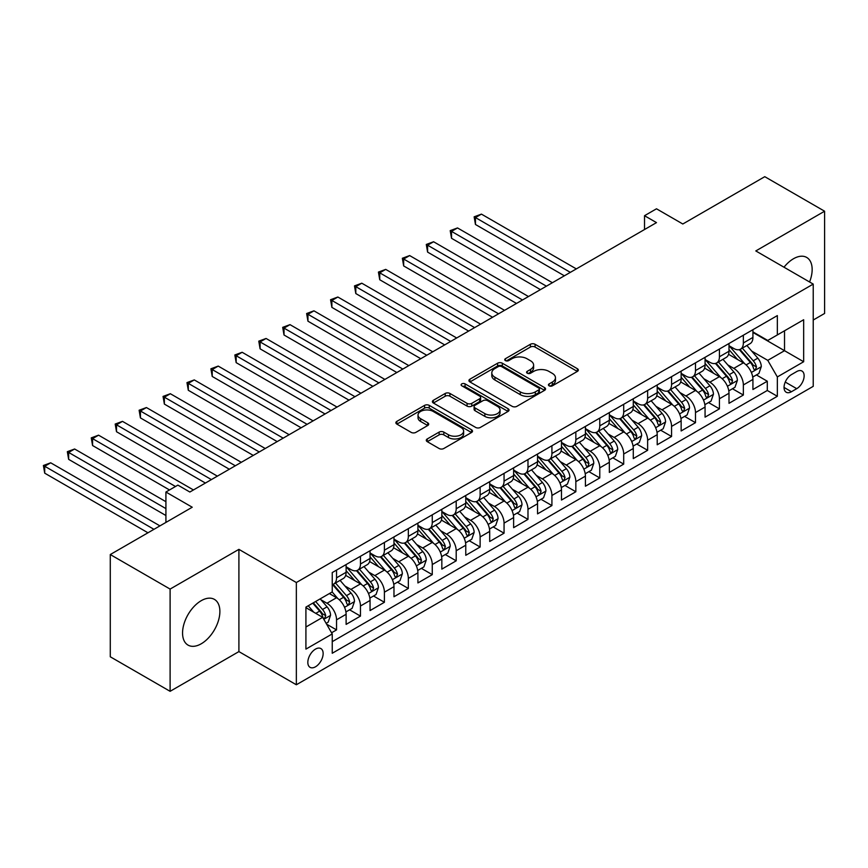 <?xml version="1.0" encoding="UTF-8"?>
<svg xmlns="http://www.w3.org/2000/svg" width="868" height="868" viewBox="0 0 868 868"><rect width="100%" height="100%" fill="white"/><g stroke="black" fill="none" stroke-linecap="round" stroke-linejoin="round"><path stroke-width="1.3" d="M549.108 385.826A2.322 1.345 0 0 0 552.395 385.826L577.361 371.417A3.32 1.92 0 0 0 578.327 370.061A3.32 1.92 0 0 0 577.361 368.705L535.079 344.292A3.32 1.92 0 0 0 530.381 344.292L505.426 358.701A2.322 1.345 0 0 0 504.742 359.645A2.322 1.345 0 0 0 505.426 360.6A2.322 1.345 0 0 0 508.713 360.6L511.936 358.734A10.633 6.141 0 0 1 526.974 358.734L530.5 360.762A10.633 6.141 0 0 1 533.614 365.102A10.633 6.141 0 0 1 530.5 369.442L527.267 371.309A2.322 1.345 0 0 0 526.583 372.264A2.322 1.345 0 0 0 527.267 373.207A2.322 1.345 0 0 0 530.554 373.207L533.787 371.341A10.633 6.141 0 0 1 548.815 371.341L552.341 373.381A10.633 6.141 0 0 1 555.455 377.721A10.633 6.141 0 0 1 552.341 382.061L549.108 383.927A2.322 1.345 0 0 0 548.435 384.871A2.322 1.345 0 0 0 549.108 385.826L549.108 383.927M201.224 643.796A26.398 15.244 120 0 0 218.465 620.533A26.398 15.244 120 0 0 214.418 599.387A26.398 15.244 120 0 0 201.224 600.689A26.398 15.244 120 0 0 183.973 623.951A26.398 15.244 120 0 0 188.02 645.098A26.398 15.244 120 0 0 201.224 643.796M809.562 281.981A26.398 15.244 120 0 0 806.687 257.438A26.398 15.244 120 0 0 793.493 258.74A26.398 15.244 120 0 0 783.999 267.214M315.485 666.798A10.828 6.25 120 0 0 322.56 657.26A10.828 6.25 120 0 0 320.9 648.58A10.828 6.25 120 0 0 315.485 649.112A10.828 6.25 120 0 0 308.411 658.66A10.828 6.25 120 0 0 310.071 667.34A10.828 6.25 120 0 0 315.485 666.798M427.262 438.948A3.32 1.92 0 0 0 426.286 440.304A3.32 1.92 0 0 0 427.262 441.66L439.121 448.506A3.32 1.92 0 0 0 443.819 448.506L471.541 432.503A3.32 1.92 0 0 0 472.507 431.146A3.32 1.92 0 0 0 471.541 429.79L429.259 405.389A3.32 1.92 0 0 0 424.56 405.389L396.839 421.381A3.32 1.92 0 0 0 395.873 422.738A3.32 1.92 0 0 0 396.839 424.094L411.172 432.373A3.32 1.92 0 0 0 415.87 432.373L427.729 425.526A3.32 1.92 0 0 0 428.705 424.17A3.32 1.92 0 0 0 427.729 422.814L420.622 418.712A8.886 5.132 0 0 1 418.029 415.078A8.886 5.132 0 0 1 423.508 410.336A8.886 5.132 0 0 1 433.197 411.454L461.027 427.523A8.886 5.132 0 0 1 463.631 431.146A8.886 5.132 0 0 1 458.141 435.888A8.886 5.132 0 0 1 448.463 434.781L443.819 432.101A3.32 1.92 0 0 0 439.121 432.101L427.262 438.948L427.262 441.66M813.229 320.021L824.6 313.456L824.6 211.217L764.773 176.681L682.812 223.998L656.49 208.797L644.523 215.709L656.49 222.62L189.853 492.026L177.886 485.114L165.918 492.026L165.918 522.417M170.106 589.079L170.106 691.319L238.906 651.597L238.906 549.357L170.106 589.079L110.279 554.543L192.24 507.227L165.918 492.026M238.906 549.357L296.346 582.526L813.229 284.096L813.229 386.336L296.346 684.765L296.346 582.526M824.6 211.217L755.8 250.939L813.229 284.096M512.174 406.332A3.32 1.92 0 0 0 516.872 406.332L544.594 390.329A3.32 1.92 0 0 0 545.56 388.972A3.32 1.92 0 0 0 544.594 387.616L502.312 363.204A3.32 1.92 0 0 0 497.614 363.204L469.892 379.207A3.32 1.92 0 0 0 468.926 380.564A3.32 1.92 0 0 0 469.892 381.92L512.174 406.332M462.72 386.325A2.322 1.345 0 0 1 465.074 386.651L465.074 383.884L508.062 408.709A3.32 1.92 0 0 1 509.039 410.065A3.32 1.92 0 0 1 508.062 411.421L480.351 427.425A3.32 1.92 0 0 1 475.653 427.425L433.371 403.012L433.371 400.3A3.32 1.92 0 0 0 432.394 401.656A3.32 1.92 0 0 0 433.371 403.012M433.371 400.3L445.23 393.454A3.32 1.92 0 0 1 449.928 393.454L467.071 403.349A3.32 1.92 0 0 0 471.769 403.349L479.646 398.803A3.32 1.92 0 0 0 480.612 397.446A3.32 1.92 0 0 0 479.646 396.09L461.787 385.783A2.322 1.345 0 0 1 461.114 384.839A2.322 1.345 0 0 1 462.546 383.602A2.322 1.345 0 0 1 465.074 383.884M170.106 691.319L110.279 656.783L110.279 554.543M331.576 632.772L336.545 629.908L326.618 624.179M320.965 599.777L326.976 603.249A13.541 7.812 60 0 1 336.545 619.828L346.115 614.294L346.115 624.385L360.47 616.096L349.587 609.813M344.889 585.965L350.9 589.426A13.541 7.812 60 0 1 360.47 606.005L370.05 600.482L370.05 610.573L384.405 602.284L373.511 595.99M368.824 572.142L374.835 575.614A13.541 7.812 60 0 1 384.405 592.193L393.974 586.67L393.974 596.75L408.34 588.461L397.446 582.178M392.759 558.33L398.759 561.802A13.541 7.812 60 0 1 408.34 578.381L417.909 572.847L417.909 582.938L432.264 574.649L421.381 568.356M416.683 544.518L422.694 547.979A13.541 7.812 60 0 1 432.264 564.558L441.834 559.035L441.834 569.115L456.199 560.826L445.306 554.543M440.618 530.695L446.619 534.167A13.541 7.812 60 0 1 456.199 550.746L465.769 545.223L465.769 555.303L480.123 547.014L469.241 540.731M464.543 516.883L470.554 520.355A13.541 7.812 60 0 1 480.123 536.934L489.693 531.4L489.693 541.491L504.058 533.202L493.165 526.909M488.478 503.06L494.489 506.532A13.541 7.812 60 0 1 504.058 523.111L513.628 517.588L513.628 527.668L527.983 519.379L517.1 513.096M512.402 489.248L518.413 492.72A13.541 7.812 60 0 1 527.983 509.299L537.552 503.765L537.552 513.856L551.918 505.567L541.024 499.284M536.337 475.436L542.348 478.897A13.541 7.812 60 0 1 551.918 495.476L561.487 489.953L561.487 500.044L575.842 491.755L564.96 485.462M560.261 461.613L566.272 465.085A13.541 7.812 60 0 1 575.842 481.664L585.423 476.141L585.423 486.221L599.777 477.932L588.884 471.649M584.197 447.801L590.207 451.273A13.541 7.812 60 0 1 599.777 467.852L609.347 462.319L609.347 472.409L623.701 464.12L612.819 457.837M608.121 433.989L614.132 437.45A13.541 7.812 60 0 1 623.701 454.029L633.282 448.506L633.282 458.597L647.636 450.308L636.743 444.015M632.056 420.166L638.067 423.638A13.541 7.812 60 0 1 647.636 440.217L657.206 434.694L657.206 444.774L671.572 436.485L660.678 430.202M655.991 406.354L661.991 409.826A13.541 7.812 60 0 1 671.572 426.405L681.141 420.871L681.141 430.962L695.496 422.673L684.613 416.39M679.915 392.542L685.926 396.003A13.541 7.812 60 0 1 695.496 412.582L705.066 407.059L705.066 417.15L719.431 408.861L708.538 402.568M703.85 378.719L709.85 382.191A13.541 7.812 60 0 1 719.431 398.77L729.001 393.247L729.001 403.327L743.355 395.038L743.355 384.958A13.541 7.812 -120 0 0 733.785 368.379L727.775 364.907M732.473 388.755L743.355 395.038M346.115 614.294A13.541 7.812 -120 0 0 336.545 597.716L329.363 593.571M370.05 600.482A13.541 7.812 -120 0 0 360.47 583.904L345.67 575.354M393.974 586.67A13.541 7.812 -120 0 0 384.405 570.092L369.605 561.542M417.909 572.847A13.541 7.812 -120 0 0 408.34 556.269L393.54 547.73M441.834 559.035A13.541 7.812 -120 0 0 432.264 542.457L417.465 533.907M465.769 545.223A13.541 7.812 -120 0 0 456.199 528.645L441.4 520.095M489.693 531.4A13.541 7.812 -120 0 0 480.123 514.822L465.324 506.283M513.628 517.588A13.541 7.812 -120 0 0 504.058 501.01L489.259 492.46M537.552 503.765A13.541 7.812 -120 0 0 527.983 487.187L513.183 478.648M561.487 489.953A13.541 7.812 -120 0 0 551.918 473.375L537.118 464.836M585.423 476.141A13.541 7.812 -120 0 0 575.842 459.563L561.043 451.013M609.347 462.319A13.541 7.812 -120 0 0 599.777 445.74L584.978 437.201M633.282 448.506A13.541 7.812 -120 0 0 623.701 431.928L608.902 423.389M657.206 434.694A13.541 7.812 -120 0 0 647.636 418.116L632.837 409.566M681.141 420.871A13.541 7.812 -120 0 0 671.572 404.293L656.772 395.754M705.066 407.059A13.541 7.812 -120 0 0 695.496 390.481L680.696 381.931M729.001 393.247A13.541 7.812 -120 0 0 719.431 376.669L704.632 368.119M796.726 371.547L791.453 374.596A10.492 6.054 120 0 0 784.607 383.84A10.492 6.054 120 0 0 786.213 392.238A10.492 6.054 120 0 0 791.453 391.728L796.726 388.68A10.492 6.054 120 0 0 803.573 379.435A10.492 6.054 120 0 0 801.967 371.037A10.492 6.054 120 0 0 796.726 371.547M305.916 627.011L322.668 617.332L332.238 633.922L332.238 653.257L777.337 396.285L777.337 376.94L767.768 360.361L751.71 351.084M332.238 633.922L305.916 649.112L305.916 607.112L332.238 591.911L332.238 572.576L777.337 315.594L777.337 334.939L803.659 319.739L803.659 361.739L777.337 376.94M346.115 566.771L350.9 569.538A13.541 7.812 60 0 0 357.67 570.2L367.24 564.677A13.541 7.812 -120 0 0 370.05 558.482L370.05 550.746M370.05 552.959L374.835 555.715A13.541 7.812 60 0 0 381.605 556.388L391.175 550.865A13.541 7.812 -120 0 0 393.974 544.67L393.974 536.923M393.974 539.136L398.759 541.903A13.541 7.812 60 0 0 405.53 542.576L415.099 537.042A13.541 7.812 -120 0 0 417.909 530.847L417.909 523.111M417.909 525.324L422.694 528.091A13.541 7.812 60 0 0 429.465 528.753L439.034 523.23A13.541 7.812 -120 0 0 441.834 517.035L441.834 509.299M441.834 511.512L446.619 514.268A13.541 7.812 60 0 0 453.389 514.941L462.959 509.418A13.541 7.812 -120 0 0 465.769 503.223L465.769 495.476M465.769 497.689L470.554 500.456A13.541 7.812 60 0 0 477.324 501.129L486.894 495.595A13.541 7.812 -120 0 0 489.693 489.4L489.693 481.664M489.693 483.877L494.489 486.633A13.541 7.812 60 0 0 501.248 487.306L510.829 481.783A13.541 7.812 -120 0 0 513.628 475.588L513.628 467.852M513.628 470.055L518.413 472.821A13.541 7.812 60 0 0 525.183 473.494L534.753 467.971A13.541 7.812 -120 0 0 537.552 461.765L537.552 454.029M537.552 456.243L542.348 459.009A13.541 7.812 60 0 0 549.108 459.682L558.688 454.148A13.541 7.812 -120 0 0 561.487 447.953L561.487 440.217M561.487 442.43L566.272 445.186A13.541 7.812 60 0 0 573.043 445.859L582.612 440.336A13.541 7.812 -120 0 0 585.423 434.141L585.423 426.405M585.423 428.608L590.207 431.374A13.541 7.812 60 0 0 596.978 432.047L606.548 426.514A13.541 7.812 -120 0 0 609.347 420.318L609.347 412.582M609.347 414.796L614.132 417.562A13.541 7.812 60 0 0 620.902 418.224L630.472 412.701A13.541 7.812 -120 0 0 633.282 406.506L633.282 398.77M633.282 400.983L638.067 403.739A13.541 7.812 60 0 0 644.837 404.412L654.407 398.889A13.541 7.812 -120 0 0 657.206 392.694L657.206 384.958M657.206 387.161L661.991 389.927A13.541 7.812 60 0 0 668.761 390.6L678.331 385.066A13.541 7.812 -120 0 0 681.141 378.871L681.141 371.135M681.141 373.349L685.926 376.115A13.541 7.812 60 0 0 692.697 376.777L702.266 371.254A13.541 7.812 -120 0 0 705.066 365.059L705.066 357.323M705.066 359.536L709.85 362.292A13.541 7.812 60 0 0 716.621 362.965L726.19 357.442A13.541 7.812 -120 0 0 729.001 351.247L729.001 343.5M332.238 641.658L767.29 390.481L767.29 381.226L752.925 389.515L752.925 379.424A13.541 7.812 -120 0 0 743.355 362.846L728.556 354.307M729.001 345.714L733.785 348.48A13.541 7.812 -120 0 0 740.556 349.153A13.541 7.812 -120 0 0 743.355 342.958L743.355 335.211M740.556 349.153L750.126 343.619A13.541 7.812 -120 0 0 752.925 337.424L752.925 329.688M336.545 570.092L336.545 577.828A13.541 7.812 60 0 1 333.746 584.023A13.541 7.812 60 0 1 332.238 584.565M333.746 584.023L343.316 578.489A13.541 7.812 -120 0 0 346.115 572.294L346.115 564.558M360.47 556.269L360.47 564.005A13.541 7.812 60 0 1 357.67 570.2M384.405 542.457L384.405 550.193A13.541 7.812 60 0 1 381.605 556.388M408.34 528.634L408.34 536.381A13.541 7.812 60 0 1 405.53 542.576M432.264 514.822L432.264 522.558A13.541 7.812 60 0 1 429.465 528.753M456.199 501.01L456.199 508.746A13.541 7.812 60 0 1 453.389 514.941M480.123 487.187L480.123 494.923A13.541 7.812 60 0 1 477.324 501.129M504.058 473.375L504.058 481.111A13.541 7.812 60 0 1 501.248 487.306M527.983 459.563L527.983 467.299A13.541 7.812 60 0 1 525.183 473.494M551.918 445.74L551.918 453.476A13.541 7.812 60 0 1 549.108 459.682M575.842 431.928L575.842 439.664A13.541 7.812 60 0 1 573.043 445.859M599.777 418.116L599.777 425.852A13.541 7.812 60 0 1 596.978 432.047M623.701 404.293L623.701 412.029A13.541 7.812 60 0 1 620.902 418.224M647.636 390.481L647.636 398.217A13.541 7.812 60 0 1 644.837 404.412M671.572 376.669L671.572 384.405A13.541 7.812 60 0 1 668.761 390.6M695.496 362.846L695.496 370.582A13.541 7.812 60 0 1 692.697 376.777M719.431 349.034L719.431 356.77A13.541 7.812 60 0 1 716.621 362.965M719.431 398.77L719.431 408.861M695.496 412.582L695.496 422.673M671.572 426.405L671.572 436.485M647.636 440.217L647.636 450.308M623.701 454.029L623.701 464.12M599.777 467.852L599.777 477.932M575.842 481.664L575.842 491.755M551.918 495.476L551.918 505.567M527.983 509.299L527.983 519.379M504.058 523.111L504.058 533.202M480.123 536.934L480.123 547.014M456.199 550.746L456.199 560.826M432.264 564.558L432.264 574.649M408.34 578.381L408.34 588.461M384.405 592.193L384.405 602.284M360.47 606.005L360.47 616.096M336.545 619.828L336.545 629.908M322.668 617.332L305.916 607.665M767.768 360.361L784.52 350.694L784.52 330.795L803.659 319.739M752.925 332.455L803.659 361.739M752.925 331.901L767.768 340.462L777.337 334.939M238.906 651.597L296.346 684.765M644.523 215.709L644.523 229.521M756.397 374.933L767.29 381.226M767.29 390.481L777.337 396.285M550.041 386.151L552.341 384.817A10.633 6.141 0 0 0 555.455 380.477L555.455 377.721M533.614 365.102L533.614 367.869A10.633 6.141 0 0 1 530.5 372.209L528.2 373.533M577.318 371.439L535.079 347.048A3.32 1.92 0 0 0 530.381 347.048L506.348 360.925M544.551 390.361L502.312 365.971A3.32 1.92 0 0 0 497.614 365.971L469.935 381.953M538.713 389.927A2.322 1.345 0 0 0 539.397 388.972A2.322 1.345 0 0 0 538.713 388.029L501.606 366.6A2.322 1.345 0 0 0 498.319 366.6L494.912 368.564A10.633 6.141 0 0 0 491.798 372.904A10.633 6.141 0 0 0 494.912 377.244L520.279 391.891A10.633 6.141 0 0 0 535.306 391.891L538.713 389.927L538.713 392.683A2.322 1.345 0 0 0 539.397 391.739L539.397 388.972M491.798 372.904L491.798 375.67A10.633 6.141 0 0 0 494.912 380.01L494.912 377.244M538.713 392.683L535.306 394.658A10.633 6.141 0 0 1 520.279 394.658L494.912 380.01M433.414 403.034L445.23 396.209L445.23 393.454M480.612 397.446L480.612 400.213A3.32 1.92 0 0 1 479.646 401.569L471.769 406.115A3.32 1.92 0 0 1 467.071 406.115L449.928 396.209A3.32 1.92 0 0 0 445.23 396.209M465.074 386.651L508.019 411.443M484.865 413.624A8.886 5.132 0 0 0 494.554 414.73A8.886 5.132 0 0 0 500.033 410A8.886 5.132 0 0 0 497.44 406.365L487.632 400.701A3.32 1.92 0 0 0 482.933 400.701L475.067 405.248A3.32 1.92 0 0 0 474.091 406.604A3.32 1.92 0 0 0 475.067 407.96L484.865 413.624L484.865 416.39A8.886 5.132 0 0 0 494.554 417.497A8.886 5.132 0 0 0 500.033 412.756L500.033 410M474.091 406.604L474.091 409.37A3.32 1.92 0 0 0 475.067 410.727L475.067 407.96M484.865 416.39L475.067 410.727M463.631 431.146L463.631 433.913A8.886 5.132 0 0 1 458.141 438.655A8.886 5.132 0 0 1 448.463 437.537L443.819 434.868A3.32 1.92 0 0 0 439.121 434.868L427.306 441.682M418.029 415.078L418.029 417.844A8.886 5.132 0 0 0 420.622 421.468L420.622 418.712M427.729 422.814L427.729 425.526L420.622 421.468M471.498 432.535L429.259 408.144A3.32 1.92 0 0 0 424.56 408.144L396.893 424.126M752.73 377.059L758.914 373.49L761.301 366.578A8.973 5.175 -120 0 0 757.807 358.159L746.881 345.497M744.69 363.725L731.724 348.708A25.888 14.951 -120 0 0 729.001 345.865M737.572 359.515L730.324 351.117A21.494 12.412 -120 0 0 729.001 349.674M576.319 268.896L481.436 214.125L475.458 217.575L475.458 224.487L564.363 275.807M739.33 349.641L750.397 362.444A8.973 5.175 60 0 1 753.587 368.618L754.238 369.681L755.453 369.508L756.462 366.958A8.973 5.175 -120 0 0 753.261 360.784L742.335 348.122M739.981 349.424L751.872 363.182A4.568 2.637 60 0 1 753.023 364.972L756.462 366.958M475.458 224.487L474.145 216.816L570.341 272.357M474.145 216.816L481.436 214.125M728.794 390.871L734.979 387.302L737.377 380.39A8.973 5.175 -120 0 0 733.883 371.971L722.946 359.319M720.755 377.537L707.789 362.531A25.888 14.951 -120 0 0 705.066 359.678M713.648 373.327L706.389 364.929A21.494 12.412 -120 0 0 705.066 363.486M552.395 282.718L457.512 227.937L451.534 231.387L451.534 238.299L540.428 289.619M715.406 363.453L726.462 376.256A8.973 5.175 60 0 1 729.663 382.43L730.313 383.493L731.529 383.33L732.527 380.781A8.973 5.175 -120 0 0 729.337 374.596L718.4 361.934M716.057 363.247L727.937 377.005A4.568 2.637 60 0 1 729.087 378.784L732.527 380.781M451.534 238.299L450.21 230.628L546.406 286.169M450.21 230.628L457.512 227.937M704.87 404.683L711.055 401.114L713.442 394.213A8.973 5.175 -120 0 0 709.948 385.793L699.022 373.131M696.83 391.359L683.865 376.343A25.888 14.951 -120 0 0 681.141 373.5M689.713 387.139L682.465 378.741A21.494 12.412 -120 0 0 681.141 377.298M528.46 296.531L433.577 241.749L427.599 245.21L427.599 252.111L516.503 303.442M691.47 377.265L702.538 390.068A8.973 5.175 60 0 1 705.727 396.253L706.378 397.316L707.594 397.143L708.603 394.593A8.973 5.175 -120 0 0 705.402 388.419L694.476 375.757M692.121 377.059L704.002 390.817A4.568 2.637 60 0 1 705.163 392.607L708.603 394.593M427.599 252.111L426.286 244.451L522.482 299.981M426.286 244.451L433.577 241.749M680.935 418.506L687.12 414.937L689.517 408.025A8.973 5.175 -120 0 0 686.024 399.606L675.087 386.944M672.895 405.172L659.93 390.155A25.888 14.951 -120 0 0 657.206 387.312M665.789 400.962L658.53 392.564A21.494 12.412 -120 0 0 657.206 391.121M504.536 310.343L409.653 255.572L403.663 259.022L403.663 265.933L492.568 317.254M667.546 391.088L678.602 403.891A8.973 5.175 60 0 1 681.803 410.065L682.454 411.128L683.669 410.955L684.668 408.405A8.973 5.175 -120 0 0 681.478 402.231L670.541 389.569M668.197 390.871L680.078 404.629A4.568 2.637 60 0 1 681.228 406.419L684.668 408.405M403.663 265.933L402.351 258.263L498.547 313.804M402.351 258.263L409.653 255.572M657.011 432.318L663.195 428.749L665.582 421.837A8.973 5.175 -120 0 0 662.089 413.418L651.152 400.766M648.971 418.984L635.994 403.978A25.888 14.951 -120 0 0 633.282 401.124M641.853 414.774L634.606 406.376A21.494 12.412 -120 0 0 633.282 404.933M480.601 324.165L385.717 269.384L379.739 272.834L379.739 279.746L468.633 331.066M643.611 404.9L654.667 417.703A8.973 5.175 60 0 1 657.868 423.877L658.519 424.94L659.734 424.777L660.743 422.228A8.973 5.175 -120 0 0 657.543 416.043L646.606 403.392M644.262 404.694L656.143 418.452A4.568 2.637 60 0 1 657.293 420.231L660.743 422.228M379.739 279.746L378.426 272.075L474.622 327.616M378.426 272.075L385.717 269.384M633.076 446.141L639.26 442.571L641.658 435.66A8.973 5.175 -120 0 0 638.164 427.24L627.228 414.579M625.036 432.806L612.07 417.79A25.888 14.951 -120 0 0 609.347 414.947M617.929 428.586L610.671 420.188A21.494 12.412 -120 0 0 609.347 418.745M456.676 337.977L361.793 283.196L355.804 286.657L355.804 293.558L444.709 344.889M619.687 418.712L630.743 431.515A8.973 5.175 60 0 1 633.944 437.7L634.595 438.763L635.799 438.59L636.808 436.04A8.973 5.175 -120 0 0 633.618 429.866L622.681 417.204M620.338 418.506L632.219 432.264A4.568 2.637 60 0 1 633.369 434.054L636.808 436.04M355.804 293.558L354.491 285.897L450.687 341.428M354.491 285.897L361.793 283.196M609.152 459.953L615.336 456.384L617.723 449.472A8.973 5.175 -120 0 0 614.229 441.053L603.293 428.391M601.101 446.619L588.135 431.602A25.888 14.951 -120 0 0 585.423 428.759M593.994 442.409L586.746 434.011A21.494 12.412 -120 0 0 585.423 432.568M432.741 351.79L337.858 297.019L331.88 300.469L331.88 307.38L420.774 358.701M595.752 432.535L606.808 445.338A8.973 5.175 60 0 1 610.009 451.512L610.66 452.575L611.875 452.402L612.884 449.852A8.973 5.175 -120 0 0 609.683 443.678L598.746 431.016M596.403 432.318L608.284 446.076A4.568 2.637 60 0 1 609.434 447.866L612.884 449.852M331.88 307.38L330.567 299.71L426.763 355.251M330.567 299.71L337.858 297.019M585.216 473.765L591.401 470.196L593.788 463.284A8.973 5.175 -120 0 0 590.305 454.865L579.368 442.213M577.177 460.431L564.211 445.425A25.888 14.951 -120 0 0 561.487 442.571M570.07 456.221L562.811 447.823A21.494 12.412 -120 0 0 561.487 446.38M408.817 365.612L313.934 310.831L307.945 314.281L307.945 321.193L396.85 372.524M571.828 446.347L582.884 459.15A8.973 5.175 60 0 1 586.084 465.335L586.735 466.398L587.94 466.224L588.949 463.675A8.973 5.175 -120 0 0 585.759 457.49L574.822 444.839M572.479 446.141L584.359 459.899A4.568 2.637 60 0 1 585.509 461.689L588.949 463.675M307.945 321.193L306.632 313.522L402.828 369.063M306.632 313.522L313.934 310.831M561.281 487.588L567.466 484.019L569.864 477.107A8.973 5.175 -120 0 0 566.37 468.687L555.433 456.026M553.241 474.254L540.276 459.237A25.888 14.951 -120 0 0 537.552 456.394M546.135 470.033L538.887 461.646A21.494 12.412 -120 0 0 537.552 460.192M384.882 379.424L289.999 324.643L284.02 328.104L284.02 335.005L372.914 386.336M547.892 460.159L558.949 472.973A8.973 5.175 60 0 1 562.149 479.147L562.8 480.21L564.016 480.037L565.025 477.487A8.973 5.175 -120 0 0 561.824 471.313L550.887 458.651M548.543 459.953L560.424 473.711A4.568 2.637 60 0 1 561.574 475.501L565.025 477.487M284.02 335.005L282.697 327.344L378.904 382.886M282.697 327.344L289.999 324.643M537.357 501.4L543.542 497.831L545.929 490.919A8.973 5.175 -120 0 0 542.435 482.499L531.509 469.838M529.317 488.066L516.351 473.049A25.888 14.951 -120 0 0 513.628 470.206M522.2 483.856L514.952 475.458A21.494 12.412 -120 0 0 513.628 474.015M360.947 393.247L266.075 338.466L260.085 341.916L260.085 348.827L348.99 400.148M523.957 473.982L535.024 486.785A8.973 5.175 60 0 1 538.214 492.959L538.876 494.022L540.08 493.859L541.089 491.299A8.973 5.175 -120 0 0 537.889 485.125L526.963 472.463M524.608 473.765L536.5 487.534A4.568 2.637 60 0 1 537.65 489.313L541.089 491.299M260.085 348.827L258.772 341.157L354.969 396.698M258.772 341.157L266.075 338.466M513.422 515.212L519.606 511.643L522.004 504.742A8.973 5.175 -120 0 0 518.511 496.312L507.574 483.66M505.382 501.878L492.416 486.872A25.888 14.951 -120 0 0 489.693 484.019M498.275 497.668L491.017 489.27A21.494 12.412 -120 0 0 489.693 487.827M337.023 407.059L242.139 352.278L236.161 355.728L236.161 362.64L325.055 413.971M500.033 487.794L511.089 500.597A8.973 5.175 60 0 1 514.29 506.782L514.941 507.845L516.156 507.671L517.165 505.122A8.973 5.175 -120 0 0 513.964 498.937L503.028 486.286M500.684 487.588L512.565 501.346A4.568 2.637 60 0 1 513.715 503.136L517.165 505.122M236.161 362.64L234.837 354.969L331.044 410.51M234.837 354.969L242.139 352.278M489.498 529.035L495.682 525.466L498.069 518.554A8.973 5.175 -120 0 0 494.576 510.134L483.65 497.472M481.458 515.701L468.492 500.684A25.888 14.951 -120 0 0 465.769 497.841M474.34 511.491L467.092 503.093A21.494 12.412 -120 0 0 465.769 501.65M313.088 420.871L218.215 366.09L212.226 369.551L212.226 376.452L301.131 427.783M476.098 501.606L487.165 514.42A8.973 5.175 60 0 1 490.355 520.594L491.006 521.657L492.221 521.484L493.23 518.934A8.973 5.175 -120 0 0 490.029 512.76L479.103 500.098M476.749 501.4L488.641 515.158A4.568 2.637 60 0 1 489.791 516.948L493.23 518.934M212.226 376.452L210.913 368.791L307.109 424.333M210.913 368.791L218.215 366.09M465.563 542.847L471.747 539.278L474.145 532.366A8.973 5.175 -120 0 0 470.651 523.947L459.714 511.285M457.523 529.513L444.557 514.507A25.888 14.951 -120 0 0 441.834 511.653M450.416 525.303L443.157 516.905A21.494 12.412 -120 0 0 441.834 515.462M289.163 434.694L194.28 379.913L188.302 383.363L188.302 390.274L277.196 441.595M452.174 515.429L463.23 528.232A8.973 5.175 60 0 1 466.431 534.406L467.082 535.469L468.297 535.306L469.295 532.757A8.973 5.175 -120 0 0 466.105 526.572L455.168 513.91M452.825 515.223L464.705 528.981A4.568 2.637 60 0 1 465.856 530.76L469.295 532.757M188.302 390.274L186.978 382.604L283.174 438.145M186.978 382.604L194.28 379.913M441.638 556.659L447.823 553.09L450.21 546.189A8.973 5.175 -120 0 0 446.716 537.769L435.79 525.107M433.599 543.335L420.633 528.319A25.888 14.951 -120 0 0 417.909 525.476M426.481 539.115L419.233 530.717A21.494 12.412 -120 0 0 417.909 529.274M265.228 448.506L170.345 393.725L164.367 397.186L164.367 404.087L253.272 455.418M428.239 529.241L439.306 542.044A8.973 5.175 60 0 1 442.496 548.229L443.147 549.292L444.362 549.119L445.371 546.569A8.973 5.175 -120 0 0 442.17 540.384L431.244 527.733M428.89 529.035L440.77 542.793A4.568 2.637 60 0 1 441.931 544.583L445.371 546.569M164.367 404.087L163.054 396.416L259.25 451.957M163.054 396.416L170.345 393.725M417.703 570.482L423.888 566.913L426.286 560.001A8.973 5.175 -120 0 0 422.792 551.581L411.855 538.919M409.663 557.148L396.698 542.131A25.888 14.951 -120 0 0 393.974 539.288M402.557 552.938L395.298 544.54A21.494 12.412 -120 0 0 393.974 543.097M241.304 462.319L146.421 407.548L140.432 410.998L140.432 417.909L229.336 469.23M404.314 543.064L415.371 555.867A8.973 5.175 60 0 1 418.571 562.041L419.222 563.104L420.438 562.931L421.436 560.381A8.973 5.175 -120 0 0 418.246 554.207L407.309 541.545M404.965 542.847L416.846 556.605A4.568 2.637 60 0 1 417.996 558.395L421.436 560.381M140.432 417.909L139.119 410.238L235.315 465.78M139.119 410.238L146.421 407.548M393.779 584.294L399.964 580.725L402.351 573.813A8.973 5.175 -120 0 0 398.857 565.394L387.92 552.742M385.739 570.96L372.763 555.954A25.888 14.951 -120 0 0 370.05 553.1M378.622 566.75L371.374 558.352A21.494 12.412 -120 0 0 370.05 556.909M217.369 476.141L122.486 421.36L116.507 424.81L116.507 431.721L205.401 483.042M380.379 556.876L391.435 569.679A8.973 5.175 60 0 1 394.636 575.853L395.287 576.916L396.502 576.753L397.511 574.204A8.973 5.175 -120 0 0 394.311 568.019L383.374 555.357M381.03 556.67L392.911 570.428A4.568 2.637 60 0 1 394.061 572.207L397.511 574.204M116.507 431.721L115.194 424.051L211.391 479.592M115.194 424.051L122.486 421.36M369.844 598.117L376.028 594.537L378.426 587.636A8.973 5.175 -120 0 0 374.933 579.216L363.996 566.554M361.804 584.782L348.838 569.766A25.888 14.951 -120 0 0 346.115 566.923M354.697 580.562L347.439 572.164A21.494 12.412 -120 0 0 346.115 570.721M193.445 489.953L98.561 435.172L92.572 438.633L92.572 445.534L169.51 489.953M356.455 570.688L367.511 583.491A8.973 5.175 60 0 1 370.712 589.676L371.363 590.739L372.567 590.565L373.576 588.016A8.973 5.175 -120 0 0 370.386 581.842L359.45 569.18M357.106 570.482L368.987 584.24A4.568 2.637 60 0 1 370.137 586.03L373.576 588.016M92.572 445.534L91.259 437.873L175.499 486.503M91.259 437.873L98.561 435.172M345.92 611.929L352.104 608.36L354.491 601.448A8.973 5.175 -120 0 0 350.998 593.028L340.061 580.366M337.869 598.595L332.151 591.965M330.762 594.385L329.829 593.3M165.918 501.693L74.626 448.995L68.648 452.445L68.648 459.356L165.918 515.516M332.52 584.511L343.576 597.314A8.973 5.175 60 0 1 346.777 603.488L347.428 604.551L348.643 604.378L349.652 601.828A8.973 5.175 -120 0 0 346.451 595.654L335.515 582.992M333.171 584.294L345.052 598.052A4.568 2.637 60 0 1 346.202 599.842L349.652 601.828M68.648 459.356L67.335 451.685L165.918 508.605M67.335 451.685L74.626 448.995M326.14 623.343L328.169 622.172L330.556 615.26A8.973 5.175 -120 0 0 327.073 606.84L320.184 598.877M313.76 612.2L308.216 605.777M306.838 608.197L305.916 607.133M159.94 525.878L50.702 462.807L44.713 466.257L44.713 473.168L147.972 532.789M312.762 603.162L319.652 611.126A8.973 5.175 60 0 1 322.853 617.3L323.504 618.363L324.708 618.2L325.717 615.651A8.973 5.175 -120 0 0 322.527 609.466L315.637 601.502M313.326 602.837L321.127 611.875A4.568 2.637 60 0 1 322.278 613.654L325.717 615.651M44.713 473.168L43.4 465.498L153.962 529.328M43.4 465.498L50.702 462.807M326.976 603.249L336.545 597.716M350.9 589.426L360.47 583.904M374.835 575.614L384.405 570.092M398.759 561.802L408.34 556.269M422.694 547.979L432.264 542.457M446.619 534.167L456.199 528.645M470.554 520.355L480.123 514.822M494.489 506.532L504.058 501.01M518.413 492.72L527.983 487.187M542.348 478.897L551.918 473.375M566.272 465.085L575.842 459.563M590.207 451.273L599.777 445.74M614.132 437.45L623.701 431.928M638.067 423.638L647.636 418.116M661.991 409.826L671.572 404.293M685.926 396.003L695.496 390.481M709.85 382.191L719.431 376.669M733.785 368.379L743.355 362.846M743.355 342.958L752.925 337.424M336.545 577.828L346.115 572.294M360.47 564.005L370.05 558.482M384.405 550.193L393.974 544.67M408.34 536.381L417.909 530.847M432.264 522.558L441.834 517.035M456.199 508.746L465.769 503.223M480.123 494.923L489.693 489.4M504.058 481.111L513.628 475.588M527.983 467.299L537.552 461.765M551.918 453.476L561.487 447.953M575.842 439.664L585.423 434.141M599.777 425.852L609.347 420.318M623.701 412.029L633.282 406.506M647.636 398.217L657.206 392.694M671.572 384.405L681.141 378.871M695.496 370.582L705.066 365.059M719.431 356.77L729.001 351.247M743.355 384.958L752.925 379.424M785.247 382.061L796.726 388.68M784.043 387.443L791.453 391.728M552.341 384.817L552.341 382.061M527.267 373.207L527.267 371.309M530.5 372.209L530.5 369.442M505.426 360.6L505.426 358.701M530.381 347.048L530.381 344.292M535.079 347.048L535.079 344.292M577.361 371.417L577.361 368.705M469.892 381.92L469.892 379.207M497.614 365.971L497.614 363.204M502.312 365.971L502.312 363.204M544.594 390.329L544.594 387.616M520.279 394.658L520.279 391.891M535.306 394.658L535.306 391.891M449.928 396.209L449.928 393.454M467.071 406.115L467.071 403.349M471.769 406.115L471.769 403.349M479.646 401.569L479.646 398.803M508.062 411.421L508.062 408.709M439.121 434.868L439.121 432.101M443.819 434.868L443.819 432.101M448.463 437.537L448.463 434.781M396.839 424.094L396.839 421.381M424.56 408.144L424.56 405.389M429.259 408.144L429.259 405.389M471.541 432.503L471.541 429.79M751.362 372.459L761.247 366.752M731.724 348.708L732.95 348.003M753.261 360.784L757.807 358.159M746.111 364.907L750.397 362.444M727.427 386.271L737.312 380.564M707.789 362.531L709.026 361.815M729.337 374.596L733.883 371.971M722.187 378.73L726.462 376.256M703.503 400.094L713.387 394.387M683.865 376.343L685.091 375.627M705.402 388.419L709.948 385.793M698.252 392.542L702.538 390.068M679.568 413.906L689.452 408.199M659.93 390.155L661.166 389.45M681.478 402.231L686.024 399.606M674.327 406.354L678.602 403.891M655.644 427.718L665.528 422.011M635.994 403.978L637.231 403.262M657.543 416.043L662.089 413.418M650.392 420.177L654.667 417.703M631.709 441.541L641.593 435.834M612.07 417.79L613.307 417.074M633.618 429.866L638.164 427.24M626.468 433.989L630.743 431.515M607.784 455.353L617.669 449.646M588.135 431.602L589.372 430.897M609.683 443.678L614.229 441.053M602.533 447.801L606.808 445.338M583.849 469.165L593.734 463.458M564.211 445.425L565.437 444.709M585.759 457.49L590.305 454.865M578.609 461.624L582.884 459.15M559.914 482.988L569.799 477.281M540.276 459.237L541.513 458.521M561.824 471.313L566.37 468.687M554.674 475.436L558.949 472.973M535.99 496.8L545.874 491.093M516.351 473.049L517.578 472.344M537.889 485.125L542.435 482.499M530.749 489.248L535.024 486.785M512.055 510.623L521.939 504.916M492.416 486.872L493.653 486.156M513.964 498.937L518.511 496.312M506.814 503.071L511.089 500.597M488.131 524.435L498.015 518.728M468.492 500.684L469.718 499.979M490.029 512.76L494.576 510.134M482.879 516.883L487.165 514.42M464.196 538.247L474.08 532.54M444.557 514.507L445.794 513.791M466.105 526.572L470.651 523.947M458.955 530.706L463.23 528.232M440.271 552.07L450.156 546.363M420.633 528.319L421.859 527.603M442.17 540.384L446.716 537.769M435.02 544.518L439.306 542.044M416.336 565.882L426.221 560.175M396.698 542.131L397.935 541.426M418.246 554.207L422.792 551.581M411.096 558.33L415.371 555.867M392.412 579.694L402.296 573.987M372.763 555.954L373.999 555.238M394.311 568.019L398.857 565.394M387.161 572.153L391.435 569.679M368.477 593.517L378.361 587.81M348.838 569.766L350.075 569.05M370.386 581.842L374.933 579.216M363.236 585.965L367.511 583.491M344.553 607.329L354.437 601.622M346.451 595.654L350.998 593.028M339.301 599.777L343.576 597.314M323.797 619.307L330.502 615.434M322.527 609.466L327.073 606.84M315.778 613.361L319.652 611.126"/></g></svg>
